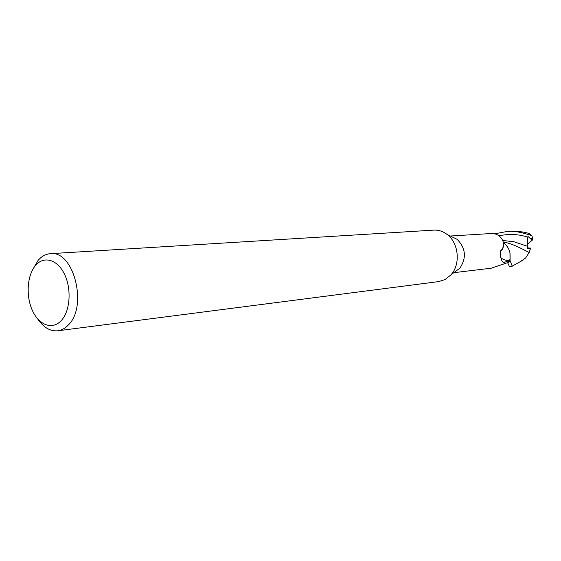 <?xml version="1.0" encoding="UTF-8"?>
<svg xmlns="http://www.w3.org/2000/svg" width="561" height="561" viewBox="0 0 561 561"><rect width="100%" height="100%" fill="white"/><g stroke="black" fill="none" stroke-linecap="round" stroke-linejoin="round"><path stroke-width="0.84" d="M32.903 269.217L38.099 260.423C41.675 256.272 45.785 254.021 50.427 253.677L433.842 230.122C438.597 229.877 443.022 231.328 447.131 234.463C458.758 242.962 460.791 264.287 450.974 274.827L445.139 279.525L438.737 281.594L57.769 330.794C50.146 331.453 43.428 327.463 37.629 318.837M447.131 234.463L457.159 239.351C465.756 248.214 466.668 257.808 459.901 268.13L454.81 271.945M50.427 253.677C73.617 250.052 88.07 306.25 68.393 324.938C65.209 328.311 61.668 330.268 57.769 330.794M35.497 265.507C43.807 255.528 57.517 259.378 64.571 274.357C71.766 289.195 70.132 311.173 61.268 320.576C52.503 330.212 39.074 325.261 32.461 310.633C25.729 296.145 27.075 275.269 35.497 265.507M512.242 266.216L510.026 260.486L509.97 252.906L510.061 260.318L508 263.102L507.628 262.667L509.416 266.552L512.27 266.209M454.578 272.597L491.275 268.193L507.838 262.597L510.131 259.294L508.897 260.62L503.645 262.646C502.039 261.931 500.938 259.273 500.342 254.673L500.742 250.676L501.408 250.045C506.429 245.494 502.537 234.07 492.285 233.46L450.343 236.027M508.897 260.62C505.23 260.409 502.586 259.434 500.966 257.709M500.286 251.77L500.931 250.522M503.54 242.99C506.941 245.388 509.108 248.804 510.04 253.235L510.131 259.294M507.628 262.667L508 263.102L510.061 260.318L510.04 253.235M510.026 260.486L508.035 263.144M494.402 233.867L507.039 231.497C512.894 230.718 520.783 231.995 530.72 235.325L532.024 236.139L532.775 239.077L532.207 240.276L527.971 236.433L527.761 237.149L527.571 248.39L530.685 248.116L529.114 252.527L525.601 258.025L521.092 261.117M529.156 233.523L528.252 233.215C521.758 231.518 515.622 230.88 509.837 231.3L507.039 231.497M503.448 242.359C509.633 242.338 521.653 248.579 529.114 252.527M527.508 246.307L514.03 241.777L502.901 240.508M532.207 240.276L527.067 244.484M527.578 247.878L530.685 248.116M528.252 233.215L530.72 235.325M527.761 237.149C518.764 234.154 509.129 233.699 498.862 235.795M532.775 239.077L530.061 237.955M459.901 268.13L450.974 274.827M500.468 251.132L500.742 250.676M503.021 247.282C502.2 249.785 501.695 250.781 501.52 250.262L501.408 250.045M510.903 241.195L514.03 241.777M512.41 266.019L522.985 260.171M532.024 236.139L529.086 233.474"/></g></svg>
